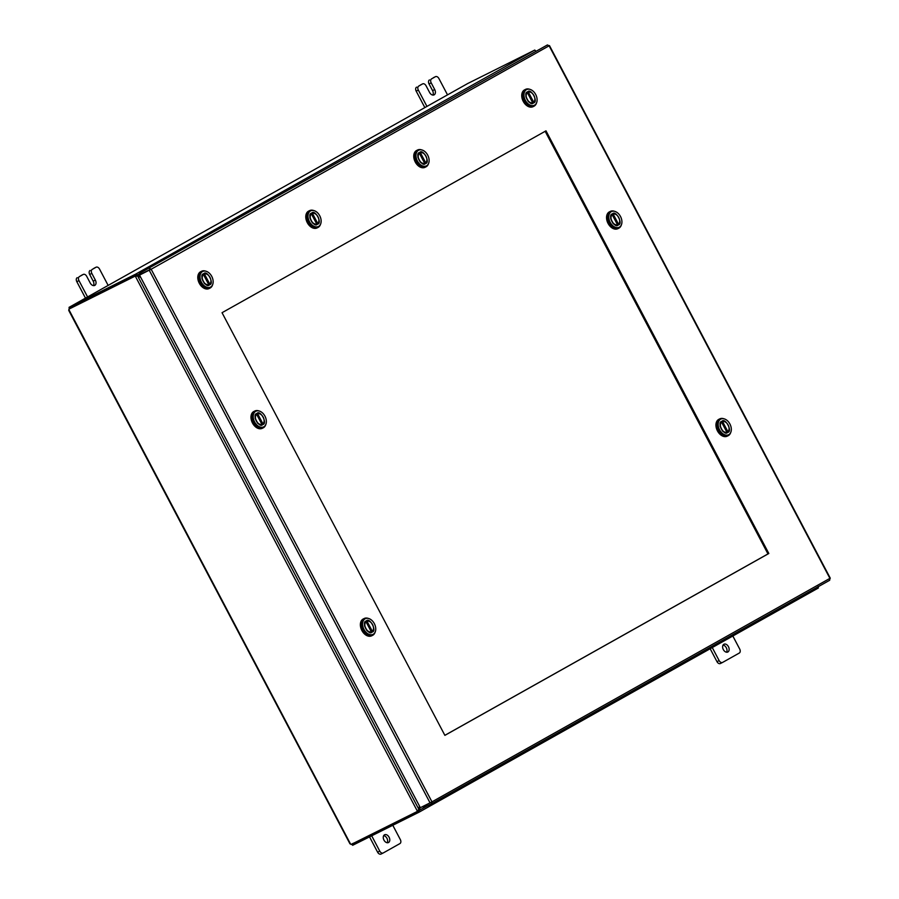 <?xml version="1.0" encoding="UTF-8"?>
<svg xmlns="http://www.w3.org/2000/svg" width="899" height="899" viewBox="0 0 899 899"><rect width="100%" height="100%" fill="white"/><g stroke="black" fill="none" stroke-linecap="round" stroke-linejoin="round"><path stroke-width="1.35" d="M389.087 837.216A4.349 2.944 63.5 0 0 384.581 834.778A4.349 2.944 63.5 0 0 383.952 840.104A4.349 2.944 63.5 0 0 388.458 842.554A4.349 2.944 63.5 0 0 389.087 837.216M387.222 842.745A4.349 2.944 63.5 0 0 386.941 838.284A4.349 2.944 63.5 0 0 383.671 835.643M371.692 835.8L379.76 851.117A3.304 2.236 63.5 0 0 383.188 852.982A3.304 2.236 63.5 0 0 383.255 852.949L399.92 843.588A3.304 2.236 63.5 0 0 400.325 839.576L392.796 825.282M369.534 836.879L377.614 852.196L379.76 851.117M383.12 853.005L381.109 854.016A3.304 2.236 -116.5 0 1 381.041 854.05A3.304 2.236 -116.5 0 1 377.614 852.196M108.15 285.41L99.531 269.071A3.304 2.236 63.5 0 0 96.103 267.205A3.304 2.236 63.5 0 0 96.047 267.25L92.237 269.385A3.304 2.236 63.5 0 0 91.822 273.397L95.35 280.083A4.349 2.944 -116.5 0 1 94.721 285.41A4.349 2.944 -116.5 0 1 90.203 282.971L86.686 276.285A3.304 2.236 63.5 0 0 83.259 274.431A3.304 2.236 63.5 0 0 83.191 274.465L79.382 276.6A3.304 2.236 63.5 0 0 78.966 280.612L87.585 296.951M83.191 274.465L79.382 276.6M78.966 280.612L76.82 281.69L85.484 298.131M96.047 267.25L92.237 269.385M76.82 281.69A3.304 2.236 -116.5 0 1 77.235 277.667M91.822 273.397L89.675 274.465L93.204 281.151A4.349 2.944 -116.5 0 1 93.474 285.612M89.675 274.465A3.304 2.236 -116.5 0 1 90.091 270.453M728.46 646.684A4.349 2.944 63.5 0 0 723.953 644.235A4.349 2.944 63.5 0 0 723.313 649.572A4.349 2.944 63.5 0 0 727.83 652.011A4.349 2.944 63.5 0 0 728.46 646.684M726.583 652.213A4.349 2.944 63.5 0 0 726.313 647.752A4.349 2.944 63.5 0 0 723.043 645.111M712.255 647.561L719.133 660.585A3.304 2.236 63.5 0 0 722.56 662.439A3.304 2.236 63.5 0 0 722.627 662.406L739.281 653.056A3.304 2.236 63.5 0 0 739.697 649.033L732.831 636.009M710.165 648.73L716.975 661.653L719.133 660.585M722.493 662.473L720.47 663.484A3.304 2.236 -116.5 0 1 720.402 663.518A3.304 2.236 -116.5 0 1 716.975 661.653M447.522 94.867L438.903 78.528A3.304 2.236 63.5 0 0 435.476 76.673A3.304 2.236 63.5 0 0 435.408 76.707L431.61 78.842A3.304 2.236 63.5 0 0 431.194 82.865L434.711 89.552A4.349 2.944 -116.5 0 1 434.082 94.878A4.349 2.944 -116.5 0 1 429.576 92.44L426.047 85.753A3.304 2.236 63.5 0 0 422.62 83.888A3.304 2.236 63.5 0 0 422.552 83.922L418.754 86.068A3.304 2.236 63.5 0 0 418.338 90.08L426.946 106.419M422.552 83.922L418.754 86.068M418.338 90.08L416.192 91.147L424.856 107.599M435.408 76.707L431.61 78.842M416.192 91.147A3.304 2.236 -116.5 0 1 416.597 87.136M431.194 82.865L429.037 83.933L432.565 90.619A4.349 2.944 -116.5 0 1 432.846 95.08M429.037 83.933A3.304 2.236 -116.5 0 1 429.452 79.921M255.698 411.326A8.732 5.922 63.5 0 0 254.608 421.946A8.732 5.922 63.5 0 0 263.845 426.778A8.732 5.922 63.5 0 0 265.902 424.261A8.732 5.922 63.5 0 0 259.294 411.023A8.732 5.922 63.5 0 0 255.698 411.326M259.294 411.023L258.496 410.787A9.406 6.383 63.5 0 0 254.81 411.012A9.406 6.383 63.5 0 0 254.619 411.113A9.406 6.383 63.5 0 0 253.372 422.418A9.406 6.383 63.5 0 0 263.205 427.845A9.406 6.383 63.5 0 0 263.396 427.755A9.406 6.383 63.5 0 0 265.61 425.036L265.902 424.261M254.057 411.394A9.406 6.383 63.5 0 0 253.855 411.484A9.406 6.383 63.5 0 0 253.675 411.585A9.406 6.383 63.5 0 0 252.417 422.89A9.406 6.383 63.5 0 0 262.261 428.317A9.406 6.383 63.5 0 0 262.452 428.227M261.351 424.654L261.924 424.373A5.765 3.911 -116.5 0 1 256.361 420.968A5.765 3.911 -116.5 0 1 256.608 414.293L256.125 414.54M256.237 414.417L257.62 413.731A5.765 3.911 -116.5 0 1 263.182 417.136A5.765 3.911 -116.5 0 1 262.935 423.8L261.901 424.317M257.62 413.731L262.935 423.8M261.924 424.373L256.608 414.293M202.511 271.565A8.732 5.922 63.5 0 0 201.41 282.185A8.732 5.922 63.5 0 0 210.658 287.017A8.732 5.922 63.5 0 0 212.703 284.489A8.732 5.922 63.5 0 0 206.107 271.262A8.732 5.922 63.5 0 0 202.511 271.565M206.107 271.262L205.309 271.026A9.406 6.383 63.5 0 0 201.623 271.251A9.406 6.383 63.5 0 0 201.432 271.352A9.406 6.383 63.5 0 0 200.174 282.657A9.406 6.383 63.5 0 0 210.018 288.085A9.406 6.383 63.5 0 0 210.209 287.983A9.406 6.383 63.5 0 0 212.411 285.275L212.703 284.489M200.859 271.633A9.406 6.383 63.5 0 0 200.668 271.723A9.406 6.383 63.5 0 0 200.477 271.824A9.406 6.383 63.5 0 0 199.23 283.129A9.406 6.383 63.5 0 0 209.062 288.557A9.406 6.383 63.5 0 0 209.253 288.467M208.152 284.893L208.737 284.612A5.765 3.911 -116.5 0 1 203.174 281.196A5.765 3.911 -116.5 0 1 203.421 274.532L202.938 274.768M203.05 274.656L204.433 273.959A5.765 3.911 -116.5 0 1 209.995 277.375A5.765 3.911 -116.5 0 1 209.748 284.039L208.703 284.556M204.433 273.959L209.748 284.039M208.737 284.612L203.421 274.532M526.454 89.686A8.732 5.922 63.5 0 0 525.353 100.317A8.732 5.922 63.5 0 0 534.602 105.138A8.732 5.922 63.5 0 0 536.647 102.621A8.732 5.922 63.5 0 0 530.05 89.383A8.732 5.922 63.5 0 0 526.454 89.686M530.05 89.383L529.241 89.147A9.406 6.383 63.5 0 0 525.555 89.372A9.406 6.383 63.5 0 0 525.376 89.473A9.406 6.383 63.5 0 0 524.117 100.778A9.406 6.383 63.5 0 0 533.961 106.217A9.406 6.383 63.5 0 0 534.141 106.116A9.406 6.383 63.5 0 0 536.355 103.396L536.647 102.621M524.802 89.754A9.406 6.383 63.5 0 0 524.611 89.844A9.406 6.383 63.5 0 0 524.42 89.945A9.406 6.383 63.5 0 0 523.173 101.25A9.406 6.383 63.5 0 0 533.006 106.689A9.406 6.383 63.5 0 0 533.197 106.588M532.096 103.025L532.669 102.733A5.765 3.911 -116.5 0 1 527.117 99.328A5.765 3.911 -116.5 0 1 527.365 92.653L526.881 92.9M526.983 92.777L528.376 92.091A5.765 3.911 -116.5 0 1 533.939 95.496A5.765 3.911 -116.5 0 1 533.691 102.171L532.646 102.688L527.365 92.653M528.376 92.091L533.691 102.171M619.411 227.144A8.732 5.922 63.5 0 0 621.467 224.626A8.732 5.922 63.5 0 0 614.86 211.389A8.732 5.922 63.5 0 0 611.264 211.692A8.732 5.922 63.5 0 0 610.174 222.323A8.732 5.922 63.5 0 0 619.411 227.144M614.86 211.389L614.062 211.164A9.406 6.383 63.5 0 0 610.376 211.377A9.406 6.383 63.5 0 0 610.185 211.479A9.406 6.383 63.5 0 0 608.938 222.783A9.406 6.383 63.5 0 0 618.77 228.222A9.406 6.383 63.5 0 0 618.962 228.121A9.406 6.383 63.5 0 0 621.175 225.413L621.467 224.626M609.623 211.771A9.406 6.383 63.5 0 0 609.421 211.861A9.406 6.383 63.5 0 0 609.241 211.95A9.406 6.383 63.5 0 0 607.982 223.267A9.406 6.383 63.5 0 0 617.827 228.694A9.406 6.383 63.5 0 0 618.018 228.593M611.803 214.782L613.185 214.097A5.765 3.911 -116.5 0 1 618.748 217.502A5.765 3.911 -116.5 0 1 618.501 224.177L617.467 224.694M616.916 225.031L617.489 224.739A5.765 3.911 -116.5 0 1 611.927 221.334A5.765 3.911 -116.5 0 1 612.174 214.67L611.691 214.906M617.489 224.739L612.174 214.67M613.185 214.097L618.501 224.177M310.492 210.939A8.732 5.922 63.5 0 0 309.391 221.559A8.732 5.922 63.5 0 0 318.639 226.391A8.732 5.922 63.5 0 0 320.685 223.873A8.732 5.922 63.5 0 0 314.088 210.636A8.732 5.922 63.5 0 0 310.492 210.939M314.088 210.636L313.29 210.4A9.406 6.383 63.5 0 0 309.593 210.624A9.406 6.383 63.5 0 0 309.413 210.726A9.406 6.383 63.5 0 0 308.155 222.031A9.406 6.383 63.5 0 0 317.999 227.458A9.406 6.383 63.5 0 0 318.19 227.368A9.406 6.383 63.5 0 0 320.392 224.649L320.685 223.873M308.84 211.007A9.406 6.383 63.5 0 0 308.649 211.096A9.406 6.383 63.5 0 0 308.458 211.198A9.406 6.383 63.5 0 0 307.211 222.502A9.406 6.383 63.5 0 0 317.044 227.941A9.406 6.383 63.5 0 0 317.235 227.84M316.133 224.278L316.718 223.986A5.765 3.911 -116.5 0 1 311.155 220.581A5.765 3.911 -116.5 0 1 311.402 213.906L310.919 214.153M311.032 214.029L312.414 213.344A5.765 3.911 -116.5 0 1 317.976 216.749A5.765 3.911 -116.5 0 1 317.729 223.413L316.684 223.93M312.414 213.344L317.729 223.413M316.718 223.986L311.402 213.906M426.463 804.65L422.991 806.594L423.598 807.74L431.722 803.695L829.676 580.26L829.946 578.428L549.12 45.793L151.144 269.239L149.436 268.385L150.043 269.531L140.334 274.375L139.727 273.229L547.401 44.95L549.12 45.793M444.859 735.326L767.971 553.919L545.154 131.299M222.042 312.706L444.881 735.36L768.825 553.492L545.985 130.838L222.042 312.706M430.048 802.852L149.245 270.262L151.144 269.239L431.969 801.863L430.048 802.852L420.339 807.707L139.525 275.105L151.144 269.239M139.525 275.105L150.043 269.531M139.727 273.229L547.401 44.95M422.991 806.594L431.115 802.29L431.689 803.706L431.969 801.863L829.833 578.405M767.971 553.919L768.825 553.492M431.037 802.358L428.182 803.785M147.357 271.15L148.931 270.082M150.223 269.745L147.279 271.015M140.053 276.094L137.637 274.836L136.052 275.397L135.446 274.251L534.759 50.063L535.995 51.176M140.682 277.297L136.783 275.263M354.285 842.88L352.262 843.745L352.644 845.296L419.058 812.179L420.114 807.28M426.767 806.156L418.968 810.482L419.44 805.998M350.307 843.599L69.009 309.885A1.09 0.798 60.7 0 0 68.852 309.177L135.255 276.06L137.536 275.768L140.772 277.454M419.395 805.92L419.013 809.639L417.484 811.359L135.255 276.06L136.682 276.195L136.019 275.622L68.852 309.177M73.46 306.626L69.223 308.953A1.09 0.742 -116.5 0 1 69.234 308.964L69.279 307.233L467.772 83.495L534.759 50.063M69.201 307.289L135.446 274.251L137.637 274.836L139.896 273.566M69.032 307.379L69.639 308.526L136.052 275.397M352.048 844.15L418.451 811.033L419.058 812.179L818.393 587.968L419.148 812.123M350.588 843.947A1.09 0.798 60.7 0 1 351.082 844.487L417.484 811.359L418.159 810.055M352.891 845.15L351.408 844.172M467.772 83.495L69.279 307.233M136.345 275.903L137.536 275.768L419.013 809.639M418.147 810.628L417.484 811.359M818.18 586.406L818.371 587.98M418.473 150.313A8.732 5.922 63.5 0 0 417.372 160.943A8.732 5.922 63.5 0 0 426.62 165.764A8.732 5.922 63.5 0 0 428.666 163.247A8.732 5.922 63.5 0 0 422.069 150.009A8.732 5.922 63.5 0 0 418.473 150.313M422.069 150.009L421.271 149.773A9.406 6.383 63.5 0 0 417.574 149.998A9.406 6.383 63.5 0 0 417.394 150.099A9.406 6.383 63.5 0 0 416.136 161.404A9.406 6.383 63.5 0 0 425.98 166.832A9.406 6.383 63.5 0 0 426.16 166.742A9.406 6.383 63.5 0 0 428.373 164.023L428.666 163.247M416.821 150.38A9.406 6.383 63.5 0 0 416.63 150.47A9.406 6.383 63.5 0 0 416.439 150.571A9.406 6.383 63.5 0 0 415.192 161.876A9.406 6.383 63.5 0 0 425.025 167.315A9.406 6.383 63.5 0 0 425.216 167.214M424.114 163.652L424.699 163.36A5.765 3.911 -116.5 0 1 419.136 159.955A5.765 3.911 -116.5 0 1 419.383 153.28L418.9 153.527M419.001 153.403L420.395 152.718A5.765 3.911 -116.5 0 1 425.957 156.123A5.765 3.911 -116.5 0 1 425.71 162.786L424.665 163.315M420.395 152.718L425.71 162.786M424.699 163.36L419.383 153.28M365.095 618.804A8.732 5.922 63.5 0 0 363.994 629.435A8.732 5.922 63.5 0 0 373.242 634.256A8.732 5.922 63.5 0 0 375.299 631.739A8.732 5.922 63.5 0 0 368.691 618.512A8.732 5.922 63.5 0 0 365.095 618.804M368.691 618.512L367.893 618.276A9.406 6.383 63.5 0 0 364.207 618.501A9.406 6.383 63.5 0 0 364.016 618.591A9.406 6.383 63.5 0 0 362.769 629.907A9.406 6.383 63.5 0 0 372.602 635.335A9.406 6.383 63.5 0 0 372.793 635.233A9.406 6.383 63.5 0 0 374.995 632.525L375.299 631.739M363.443 618.883A9.406 6.383 63.5 0 0 363.252 618.973A9.406 6.383 63.5 0 0 363.072 619.063A9.406 6.383 63.5 0 0 361.814 630.379A9.406 6.383 63.5 0 0 371.658 635.807A9.406 6.383 63.5 0 0 371.838 635.705M370.736 632.143L371.321 631.851A5.765 3.911 -116.5 0 1 365.758 628.446A5.765 3.911 -116.5 0 1 366.005 621.782L365.522 622.018M365.635 621.906L367.017 621.209A5.765 3.911 -116.5 0 1 372.579 624.614A5.765 3.911 -116.5 0 1 372.332 631.289L371.298 631.806M367.017 621.209L372.332 631.289M371.321 631.851L366.005 621.782M728.808 434.633A8.732 5.922 63.5 0 0 730.865 432.116A8.732 5.922 63.5 0 0 724.257 418.878A8.732 5.922 63.5 0 0 720.661 419.181A8.732 5.922 63.5 0 0 719.56 429.801A8.732 5.922 63.5 0 0 728.808 434.633M724.257 418.878L723.459 418.642A9.406 6.383 63.5 0 0 719.773 418.867A9.406 6.383 63.5 0 0 719.582 418.968A9.406 6.383 63.5 0 0 718.335 430.273A9.406 6.383 63.5 0 0 728.168 435.7A9.406 6.383 63.5 0 0 728.359 435.599A9.406 6.383 63.5 0 0 730.561 432.891L730.865 432.116M719.009 419.249A9.406 6.383 63.5 0 0 718.818 419.339A9.406 6.383 63.5 0 0 718.638 419.44A9.406 6.383 63.5 0 0 717.38 430.745A9.406 6.383 63.5 0 0 727.224 436.172A9.406 6.383 63.5 0 0 727.403 436.082M721.2 422.272L722.582 421.586A5.765 3.911 -116.5 0 1 728.145 424.991A5.765 3.911 -116.5 0 1 727.898 431.655L726.853 432.172M726.302 432.509L726.886 432.228A5.765 3.911 -116.5 0 1 721.324 428.812A5.765 3.911 -116.5 0 1 721.571 422.148L721.088 422.395M726.886 432.228L721.571 422.148M722.582 421.586L727.898 431.655M95.35 280.083L93.204 281.151M434.711 89.552L432.565 90.619M263.126 423.62A5.866 3.978 -116.5 0 1 262.283 424.35A5.866 3.978 -116.5 0 1 262.16 424.407A5.866 3.978 -116.5 0 1 257.316 422.878M255.237 418.709A5.866 3.978 -116.5 0 1 256.811 413.978A5.866 3.978 -116.5 0 1 256.923 413.911A5.866 3.978 -116.5 0 1 258.148 413.619M256.878 413.551C251.484 414.057 259.339 428.947 262.677 424.542C268.071 424.047 260.216 409.146 256.878 413.551M209.939 283.848A5.866 3.978 -116.5 0 1 209.085 284.59A5.866 3.978 -116.5 0 1 208.973 284.646A5.866 3.978 -116.5 0 1 204.129 283.118M202.05 278.948A5.866 3.978 -116.5 0 1 203.623 274.217A5.866 3.978 -116.5 0 1 203.736 274.15A5.866 3.978 -116.5 0 1 204.95 273.858M203.691 273.79C198.286 274.285 206.141 289.186 209.478 284.781C214.872 284.286 207.017 269.385 203.691 273.79M533.882 101.98A5.866 3.978 -116.5 0 1 533.028 102.711A5.866 3.978 -116.5 0 1 532.916 102.778A5.866 3.978 -116.5 0 1 528.061 101.239M525.994 97.07A5.866 3.978 -116.5 0 1 527.556 92.339L527.679 92.282A5.866 3.978 -116.5 0 1 528.893 91.99M527.623 91.923C522.229 92.417 530.084 107.307 533.422 102.902C538.816 102.407 530.961 87.518 527.623 91.923M610.803 219.086A5.866 3.978 -116.5 0 1 612.376 214.344A5.866 3.978 -116.5 0 1 612.489 214.288A5.866 3.978 -116.5 0 1 613.714 213.996M618.692 223.986A5.866 3.978 -116.5 0 1 617.849 224.716A5.866 3.978 -116.5 0 1 617.725 224.784A5.866 3.978 -116.5 0 1 612.882 223.244M618.242 224.919C623.636 224.413 615.781 209.523 612.444 213.928C607.05 214.423 614.905 229.312 618.242 224.919M317.92 223.233A5.866 3.978 -116.5 0 1 317.066 223.963A5.866 3.978 -116.5 0 1 316.954 224.02A5.866 3.978 -116.5 0 1 312.11 222.491M310.031 218.322A5.866 3.978 -116.5 0 1 311.605 213.591A5.866 3.978 -116.5 0 1 311.717 213.524A5.866 3.978 -116.5 0 1 312.931 213.232M311.661 213.164C306.267 213.67 314.122 228.56 317.459 224.154C322.853 223.66 314.998 208.759 311.661 213.164M431.756 803.672L829.642 580.282M425.901 162.607A5.866 3.978 -116.5 0 1 425.047 163.337A5.866 3.978 -116.5 0 1 424.935 163.404A5.866 3.978 -116.5 0 1 420.08 161.865M418.013 157.696A5.866 3.978 -116.5 0 1 419.575 152.965M419.642 152.538C414.248 153.044 422.103 167.933 425.441 163.528C430.835 163.034 422.979 148.144 419.642 152.538M424.935 163.404C420.788 166.012 415.102 154.931 419.586 152.965A5.866 3.978 -116.5 0 1 419.698 152.897A5.866 3.978 -116.5 0 1 420.912 152.605M372.523 631.098A5.866 3.978 -116.5 0 1 371.68 631.828A5.866 3.978 -116.5 0 1 371.557 631.896A5.866 3.978 -116.5 0 1 366.713 630.356M364.634 626.198A5.866 3.978 -116.5 0 1 366.208 621.456A5.866 3.978 -116.5 0 1 366.32 621.4A5.866 3.978 -116.5 0 1 367.534 621.108M366.275 621.04C360.881 621.535 368.725 636.436 372.062 632.031C377.456 631.525 369.613 616.635 366.275 621.04M721.886 421.766L721.773 421.822A5.866 3.978 -116.5 0 1 721.886 421.766A5.866 3.978 -116.5 0 1 723.099 421.474M728.089 431.464A5.866 3.978 -116.5 0 1 727.235 432.205A5.866 3.978 -116.5 0 1 727.122 432.262A5.866 3.978 -116.5 0 1 722.279 430.733M727.628 432.397C733.022 431.902 725.167 417.001 721.841 421.406C716.447 421.901 724.291 436.802 727.628 432.397M720.2 426.564A5.866 3.978 -116.5 0 1 721.773 421.833M381.041 854.05L383.188 852.982M93.957 268.284L96.103 267.205M81.101 275.499L83.259 274.431M720.402 663.518L722.56 662.439M433.329 77.741L435.476 76.673M420.474 84.967L422.62 83.888M262.16 424.407C258.024 427.025 252.338 415.945 256.822 413.967L256.923 413.911M263.205 427.845L262.261 428.317M254.81 411.012L253.855 411.484M208.973 284.646C204.837 287.253 199.14 276.173 203.623 274.206L203.736 274.15M210.018 288.085L209.062 288.557M201.623 271.251L200.668 271.723M532.916 102.778C528.769 105.385 523.083 94.305 527.567 92.339M533.961 106.217L533.006 106.689M525.555 89.372L524.611 89.844M612.489 214.288L612.388 214.344C607.904 216.311 613.59 227.391 617.725 224.784M610.376 211.377L609.421 211.861M618.77 228.222L617.827 228.694M316.954 224.02C312.807 226.638 307.121 215.558 311.605 213.58L311.717 213.524M317.999 227.458L317.044 227.941M309.593 210.624L308.649 211.096M549.469 45.591L830.283 578.203M68.717 310.369L349.992 843.869M425.98 166.832L425.025 167.315M417.574 149.998L416.63 150.47M371.557 631.896C367.421 634.503 361.735 623.423 366.219 621.456L366.32 621.4M372.602 635.335L371.658 635.807M364.207 618.501L363.252 618.973M719.773 418.867L718.818 419.339M727.122 432.262C722.987 434.88 717.301 423.789 721.773 421.822M728.168 435.7L727.224 436.172"/></g></svg>
